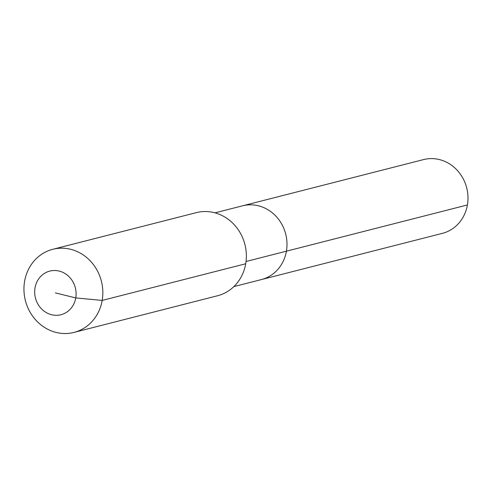 <?xml version="1.0" encoding="UTF-8"?>
<svg xmlns="http://www.w3.org/2000/svg" width="492" height="492" viewBox="0 0 492 492"><rect width="100%" height="100%" fill="white"/><g stroke="black" fill="none" stroke-linecap="round" stroke-linejoin="round"><path stroke-width="0.74" d="M215.004 212.852L423.557 159.586A38.062 34.803 75.7 0 1 467.4 204.961A38.062 34.803 75.7 0 1 442.394 233.349L261.406 279.573A38.062 34.803 75.7 0 0 286.412 251.184A38.062 34.803 75.7 0 1 261.406 279.573L233.841 286.608M246.037 261.492L286.412 251.184A38.062 34.803 75.7 0 0 242.568 205.81A38.062 34.803 75.7 0 1 286.412 251.184L467.4 204.961M52.773 249.303L196.302 212.642A42.89 39.212 75.7 0 1 245.705 263.767A42.89 39.212 75.7 0 1 217.532 295.76L74.003 332.414A42.89 39.212 75.7 0 1 24.6 281.289A42.89 39.212 75.7 0 1 52.773 249.303A42.89 39.212 75.7 0 1 102.176 300.428A42.89 39.212 75.7 0 1 74.003 332.414M55.393 292.9L75.756 297.924A22.515 20.584 75.7 0 1 51.617 314.732A22.515 20.584 75.7 0 1 35.024 287.875A22.515 20.584 75.7 0 1 59.163 271.067A22.515 20.584 75.7 0 1 75.756 297.924L102.176 300.428L245.705 263.767"/></g></svg>
